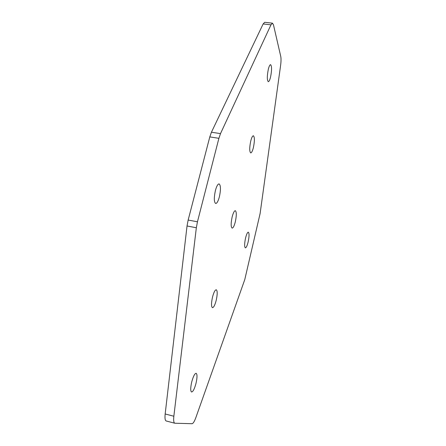 <?xml version="1.0" encoding="UTF-8"?>
<svg xmlns="http://www.w3.org/2000/svg" width="446" height="446" viewBox="0 0 446 446"><rect width="100%" height="100%" fill="white"/><g stroke="black" fill="none" stroke-linecap="round" stroke-linejoin="round"><path stroke-width="0.67" d="M215.407 190.542C213.885 197.79 213.974 202.11 215.674 203.499C216.968 203.415 218.2 201.179 219.382 196.797C220.887 189.634 220.787 185.335 219.092 183.903C217.826 183.958 216.594 186.172 215.407 190.542M245.568 237.997C246.532 234.222 247.446 232.288 248.322 232.188C249.342 233.191 249.281 236.469 248.127 242.022C247.173 245.796 246.253 247.747 245.361 247.87C244.341 246.894 244.408 243.6 245.568 237.997M270.532 77.147C271.876 70.362 271.893 66.209 270.588 64.67C269.852 64.709 269.105 66.209 268.347 69.158C266.998 76.015 266.976 80.185 268.28 81.674C269.027 81.624 269.78 80.113 270.532 77.147M253.389 147.587C254.711 141.059 254.716 137.123 253.406 135.768C252.525 135.824 251.639 137.574 250.741 141.031C249.409 147.626 249.398 151.579 250.713 152.894C251.605 152.822 252.497 151.055 253.389 147.587M191.702 382.049C193.224 376.43 194.701 373.508 196.14 373.296C197.322 374.2 197.288 377.5 196.039 383.198C194.54 388.812 193.057 391.75 191.585 392.012C190.403 391.125 190.442 387.803 191.702 382.049M212.508 297.114C213.779 292.342 215.033 289.889 216.265 289.755C217.52 290.792 217.503 294.299 216.221 300.275C214.966 305.047 213.712 307.517 212.452 307.684C211.198 306.675 211.22 303.152 212.508 297.114M232.16 216.901C233.225 212.848 234.278 210.78 235.321 210.696C236.62 211.878 236.614 215.602 235.31 221.857C234.256 225.921 233.197 228.006 232.132 228.112C230.833 226.958 230.844 223.223 232.16 216.901M218.897 138.316L209.798 136.905L211.437 132.222L220.502 133.616L218.897 138.316L197.455 221.79L196.34 227.744L173.851 416.23C173.405 420.444 173.723 422.775 174.815 423.232L192.064 423.7C193.157 423.533 194.417 421.498 195.85 417.607L244.776 279.586L260.107 213.539L280.595 65.495C281.114 61.531 281.164 58.498 280.746 56.397L273.465 24.814L272.467 23.175L270.962 24.831L263.14 23.95L264.695 22.3L272.467 23.175M220.502 133.616L270.962 24.831M196.34 227.744L187.036 225.988L165.165 413.988L173.851 416.23M187.036 225.988L188.151 220.056L197.455 221.79M209.798 136.905L188.151 220.056M211.437 132.222L263.14 23.95M174.815 423.232L166.224 420.991C165.081 420.522 164.73 418.186 165.165 413.988"/></g></svg>
